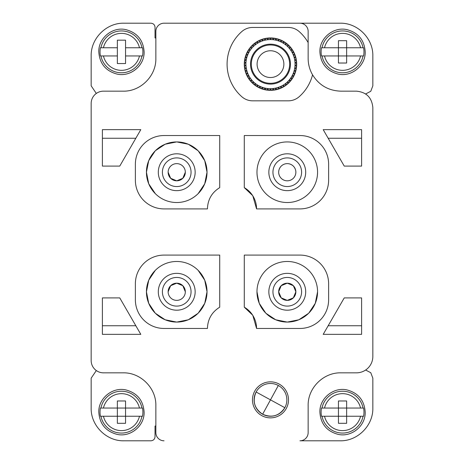 <?xml version="1.0" encoding="UTF-8"?>
<svg xmlns="http://www.w3.org/2000/svg" width="464" height="464" viewBox="0 0 464 464"><rect width="100%" height="100%" fill="white"/><g stroke="black" fill="none" stroke-linecap="round" stroke-linejoin="round"><path stroke-width="0.7" d="M308.148 42.584L308.148 58.412A32.753 32.753 0 0 0 312.55 74.808A43.396 43.396 0 0 1 299.118 96.756A16.379 16.379 0 0 1 288.312 100.827L252.66 100.827A16.379 16.379 0 0 1 241.854 96.756A43.396 43.396 0 0 1 241.854 31.529A16.379 16.379 0 0 1 252.66 27.457L288.312 27.457A16.379 16.379 0 0 1 299.118 31.529A43.396 43.396 0 0 1 308.148 42.584L308.148 31.39A8.19 8.19 0 0 0 299.964 23.2L164.036 23.2A8.19 8.19 0 0 0 155.852 31.39L155.852 58.412C156.298 75.91 140.598 91.611 123.099 91.164L103.443 91.164A12.284 12.284 0 0 0 91.164 103.443L91.164 360.557A12.284 12.284 0 0 0 103.443 372.836L123.099 372.836C140.598 372.389 156.298 388.09 155.852 405.588L155.852 432.61A8.19 8.19 0 0 0 164.036 440.8A8.19 8.19 0 0 1 155.852 432.61L155.852 426.045L155.028 426.045L155.028 436.705C154.79 439.193 153.427 440.556 150.939 440.8L123.917 440.8C106.413 441.252 90.712 425.552 91.164 408.047L91.164 378.16L96.315 370.556M365.632 370.028L370.777 372.725L372.836 378.16L372.836 408.047C373.288 425.546 357.587 441.252 340.083 440.8L299.964 440.8A8.19 8.19 0 0 0 308.148 432.61L308.148 405.588C307.702 388.09 323.402 372.389 340.901 372.836L356.462 372.836A16.379 16.379 0 0 0 372.836 356.462L372.836 107.538C371.867 97.591 366.409 92.133 356.462 91.164L340.901 91.164C328.541 90.753 319.093 85.301 312.55 74.808M98.797 412.142C98.339 398.367 112.456 386.779 125.872 389.917C137.228 392.991 143.306 400.403 144.118 412.142C144.582 425.911 130.459 437.506 117.044 434.368C105.693 431.288 99.609 423.881 98.797 412.142M365.203 412.142C365.661 425.911 351.544 437.506 338.128 434.368C326.772 431.288 320.694 423.881 319.882 412.142C319.418 398.367 333.541 386.779 346.956 389.917C358.307 392.991 364.391 400.403 365.203 412.142M103.443 416.237A18.473 18.473 0 0 0 139.473 416.237L117.363 416.237L117.363 408.047L125.553 408.047L125.553 423.307L117.363 423.307L117.363 416.237L100.415 416.237A21.437 21.437 0 0 1 100.415 408.047L117.363 408.047L117.363 400.977L125.553 400.977L125.553 408.047L142.5 408.047A21.437 21.437 0 0 1 142.5 416.237L139.473 416.237L142.5 416.237M324.527 416.237A18.473 18.473 0 0 0 360.557 416.237L321.5 416.237A21.437 21.437 0 0 1 321.5 408.047L346.637 408.047L346.637 423.307L338.447 423.307L338.447 400.977L346.637 400.977L346.637 408.047L363.585 408.047A21.437 21.437 0 0 1 363.585 416.237L360.557 416.237L363.585 416.237M321.5 408.047L324.527 408.047A18.473 18.473 0 0 1 360.557 408.047M100.415 408.047L103.443 408.047A18.473 18.473 0 0 1 139.473 408.047M100.415 416.237L101.929 416.237M140.992 408.047L142.5 408.047M362.071 408.047L363.585 408.047M321.5 416.237L323.008 416.237M344.236 297.917L361.607 297.917L361.607 334.353L323.199 334.353L344.236 297.917M119.764 166.083L102.393 166.083L102.393 129.647L140.801 129.647L119.764 166.083M164.036 208.91A28.658 28.658 0 0 1 135.378 180.252L135.378 164.204A28.658 28.658 0 0 1 164.036 135.54L219.716 135.54L219.716 187.636C211.833 192.543 207.744 199.63 207.437 208.91L164.036 208.91A28.658 28.658 0 0 1 135.378 180.252M258.958 386.019A18.015 18.015 0 0 1 273.574 382.11A18.015 18.015 0 0 1 283.44 387.347A18.015 18.015 0 0 1 260.229 414.671A18.015 18.015 0 0 1 252.474 400.032A18.015 18.015 0 0 1 252.468 399.858A18.015 18.015 0 0 1 252.474 399.684A18.015 18.015 0 0 1 260.519 384.853M361.607 129.647L361.607 166.083L344.236 166.083L323.199 129.647L361.607 129.647M140.801 334.353L102.393 334.353L102.393 297.917L119.764 297.917L140.801 334.353M252.607 315.091L244.284 307.185A24.563 24.563 0 0 1 256.563 328.46L252.845 315.462M252.613 195.553L244.284 187.636L244.284 135.54L299.964 135.54A28.658 28.658 0 0 1 328.622 164.204L328.622 180.252A28.658 28.658 0 0 1 299.964 208.91L256.563 208.91L252.839 195.907M361.607 138.243L328.164 138.243M328.164 325.757L361.607 325.757M135.836 138.243L102.393 138.243M155.852 31.39L155.852 37.955L155.028 37.955L155.028 27.295C154.785 24.807 153.422 23.438 150.939 23.2L123.917 23.2C106.413 22.748 90.712 38.454 91.164 55.953L91.164 85.84L96.315 93.444M102.393 325.757L135.836 325.757M244.284 307.185L244.284 255.09L299.964 255.09A28.658 28.658 0 0 1 328.622 283.748L328.622 299.796A28.658 28.658 0 0 1 299.964 328.46L256.563 328.46M207.437 328.46L164.036 328.46A28.658 28.658 0 0 1 135.378 299.796L135.378 283.748A28.658 28.658 0 0 1 164.036 255.09L219.716 255.09L219.716 307.185C211.833 312.086 207.744 319.18 207.437 328.46M244.284 187.636A24.563 24.563 0 0 1 256.563 208.91M164.036 23.2L340.083 23.2C357.587 22.748 373.288 38.448 372.836 55.953L372.836 85.84L370.777 91.275L365.632 93.972M98.797 51.858C98.339 38.089 112.456 26.494 125.872 29.632C137.228 32.712 143.306 40.119 144.118 51.858C144.582 65.633 130.459 77.221 117.044 74.083C105.693 71.009 99.609 63.597 98.797 51.858M365.203 51.858C365.661 65.633 351.544 77.221 338.128 74.083C326.772 71.009 320.694 63.597 319.882 51.858C319.418 38.089 333.541 26.494 346.956 29.632C358.307 32.712 364.391 40.119 365.203 51.858M271.689 37.967L270.483 37.938A26.204 26.204 0 0 1 296.687 64.142A26.204 26.204 0 0 1 270.483 90.341A26.204 26.204 0 0 1 244.284 64.142A26.204 26.204 0 0 1 270.483 37.938L269.288 37.967L270.489 39.167L271.689 37.967A26.204 26.204 0 0 1 272.124 37.99L273.186 39.312L274.508 38.251A26.204 26.204 0 0 1 274.943 38.321L275.854 39.753L277.286 38.837A26.204 26.204 0 0 1 277.704 38.953L278.458 40.472L279.983 39.718A26.204 26.204 0 0 1 280.389 39.881L280.975 41.476L282.564 40.89A26.204 26.204 0 0 1 282.953 41.093L283.359 42.74L285.012 42.334A26.204 26.204 0 0 1 285.372 42.578L285.598 44.26L287.28 44.034A26.204 26.204 0 0 1 287.616 44.312L287.663 46.011L289.356 45.965A26.204 26.204 0 0 1 289.658 46.284L289.519 47.972L291.212 48.111A26.204 26.204 0 0 1 291.479 48.459L291.154 50.129L292.825 50.448A26.204 26.204 0 0 1 293.051 50.82L292.552 52.444L294.176 52.942A26.204 26.204 0 0 1 294.356 53.337L293.683 54.897L295.243 55.57A26.204 26.204 0 0 1 295.382 55.982L294.547 57.461L296.026 58.296A26.204 26.204 0 0 1 296.119 58.725L295.133 60.105L296.508 61.091A26.204 26.204 0 0 1 296.554 61.526L295.423 62.791L296.687 63.928A26.204 26.204 0 0 1 296.687 64.363L295.423 65.494L296.554 66.758A26.204 26.204 0 0 1 296.508 67.193L295.127 68.185L296.119 69.565A26.204 26.204 0 0 1 296.026 69.989L294.547 70.824L295.382 72.303A26.204 26.204 0 0 1 295.243 72.715L293.683 73.387L294.356 74.948A26.204 26.204 0 0 1 294.17 75.342L292.546 75.841L293.045 77.465A26.204 26.204 0 0 1 292.825 77.836L291.154 78.161L291.473 79.825A26.204 26.204 0 0 1 291.212 80.173L289.519 80.313L289.658 82A26.204 26.204 0 0 1 289.356 82.319L287.657 82.273L287.61 83.972A26.204 26.204 0 0 1 287.28 84.257L285.598 84.025L285.366 85.707A26.204 26.204 0 0 1 285.006 85.95L283.359 85.544L282.947 87.191A26.204 26.204 0 0 1 282.564 87.394L280.969 86.809L280.384 88.404A26.204 26.204 0 0 1 279.978 88.566L278.458 87.806L277.704 89.332A26.204 26.204 0 0 1 277.281 89.448L275.854 88.531L274.937 89.964A26.204 26.204 0 0 1 274.508 90.033L273.18 88.972L272.119 90.294A26.204 26.204 0 0 1 271.684 90.318L270.483 89.117L269.282 90.318A26.204 26.204 0 0 1 268.847 90.294L267.786 88.966L266.464 90.033A26.204 26.204 0 0 1 266.029 89.964L265.118 88.531L263.685 89.448A26.204 26.204 0 0 1 263.262 89.332L262.508 87.806L260.988 88.56A26.204 26.204 0 0 1 260.582 88.404L259.997 86.809L258.402 87.394A26.204 26.204 0 0 1 258.019 87.186L257.607 85.538L255.96 85.95A26.204 26.204 0 0 1 255.6 85.707L255.368 84.025L253.686 84.251A26.204 26.204 0 0 1 253.356 83.967L253.309 82.273L251.61 82.319A26.204 26.204 0 0 1 251.314 82L251.447 80.307L249.76 80.173A26.204 26.204 0 0 1 249.493 79.825L249.812 78.155L248.147 77.836A26.204 26.204 0 0 1 247.921 77.465L248.42 75.841L246.796 75.342A26.204 26.204 0 0 1 246.616 74.942L247.283 73.387L245.723 72.715A26.204 26.204 0 0 1 245.584 72.303L246.419 70.824L244.94 69.989A26.204 26.204 0 0 1 244.847 69.559L245.839 68.179L244.458 67.193A26.204 26.204 0 0 1 244.412 66.758L245.549 65.494L244.284 64.357A26.204 26.204 0 0 1 244.284 63.922L245.549 62.791L244.412 61.526A26.204 26.204 0 0 1 244.458 61.091L245.839 60.1L244.847 58.719A26.204 26.204 0 0 1 244.946 58.296L246.419 57.461L245.584 55.982A26.204 26.204 0 0 1 245.723 55.57L247.283 54.897L246.616 53.337A26.204 26.204 0 0 1 246.796 52.942L248.42 52.444L247.921 50.82A26.204 26.204 0 0 1 248.147 50.443L249.812 50.124L249.493 48.459A26.204 26.204 0 0 1 249.76 48.111L251.453 47.972L251.314 46.278A26.204 26.204 0 0 1 251.616 45.965L253.309 46.011L253.356 44.312A26.204 26.204 0 0 1 253.692 44.028L255.374 44.26L255.6 42.578A26.204 26.204 0 0 1 255.96 42.334L257.613 42.74L258.019 41.093A26.204 26.204 0 0 1 258.407 40.89L259.997 41.476L260.582 39.881A26.204 26.204 0 0 1 260.988 39.718L262.514 40.472L263.268 38.953A26.204 26.204 0 0 1 263.685 38.837L265.118 39.753L266.034 38.321A26.204 26.204 0 0 1 266.464 38.251L267.786 39.312L268.847 37.99A26.204 26.204 0 0 1 269.288 37.967M155.202 150.904L148.712 160.701L146.433 172.225A30.299 30.299 0 0 1 176.732 141.932A30.299 30.299 0 0 1 207.025 172.225A30.299 30.299 0 0 1 176.732 202.524A30.299 30.299 0 0 1 146.433 172.225L148.735 183.814L155.301 193.639M317.567 291.775A30.299 30.299 0 0 1 287.268 322.068A30.299 30.299 0 0 1 256.975 291.775A30.299 30.299 0 0 1 287.268 261.476A30.299 30.299 0 0 1 317.567 291.775L315.288 303.305L308.792 313.096M155.301 270.361L148.735 280.186L146.433 291.775A30.299 30.299 0 0 1 176.732 261.476A30.299 30.299 0 0 1 207.025 291.775A30.299 30.299 0 0 1 176.732 322.068A30.299 30.299 0 0 1 146.433 291.775L148.712 303.299L155.202 313.096M317.567 172.225A30.299 30.299 0 0 1 287.268 202.524A30.299 30.299 0 0 1 256.975 172.225A30.299 30.299 0 0 1 287.268 141.932A30.299 30.299 0 0 1 317.567 172.225M117.363 55.953L100.415 55.953A21.437 21.437 0 0 1 100.415 47.763L117.363 47.763M125.553 47.763L142.5 47.763A21.437 21.437 0 0 1 142.5 55.953L139.473 55.953L142.5 55.953M324.527 55.953A18.473 18.473 0 0 0 360.557 55.953L321.5 55.953A21.437 21.437 0 0 1 321.5 47.763L346.637 47.763L346.637 63.023L338.447 63.023L338.447 40.693L346.637 40.693L346.637 47.763L363.585 47.763A21.437 21.437 0 0 1 363.585 55.953L360.557 55.953L363.585 55.953M321.5 47.763L324.527 47.763A18.473 18.473 0 0 1 360.557 47.763M198.25 150.904L204.746 160.695L207.025 172.225L204.723 183.814L198.157 193.639M198.053 150.701L188.297 144.223L176.813 141.932M176.645 141.932L165.161 144.223L155.405 150.701M256.975 291.775L259.254 303.305L265.75 313.096M265.947 313.299L275.703 319.777L287.187 322.068M287.355 322.068L298.839 319.777L308.595 313.299M198.157 270.361L204.723 280.186L207.025 291.775L204.746 303.305L198.25 313.096M198.053 313.299L188.297 319.777L176.813 322.068M176.645 322.068L165.161 319.777L155.405 313.299M100.415 47.763L103.443 47.763A18.473 18.473 0 0 1 139.473 47.763M100.415 55.953L101.929 55.953M140.992 47.763L142.5 47.763M103.443 55.953A18.473 18.473 0 0 0 139.473 55.953L125.553 55.953M362.071 47.763L363.585 47.763M321.5 55.953L323.008 55.953M268.847 37.99A26.204 26.204 0 0 0 266.464 38.251M258.651 85.672A24.563 24.563 0 0 1 248.924 52.362A24.563 24.563 0 0 1 282.263 42.584A24.563 24.563 0 0 1 292.042 75.916A24.563 24.563 0 0 1 258.761 85.73M266.034 38.321A26.204 26.204 0 0 0 263.685 38.837M263.268 38.953A26.204 26.204 0 0 0 260.988 39.718M260.582 39.881A26.204 26.204 0 0 0 258.407 40.89M258.019 41.093A26.204 26.204 0 0 0 255.96 42.334M255.6 42.578A26.204 26.204 0 0 0 253.692 44.028M253.356 44.312A26.204 26.204 0 0 0 251.616 45.965M251.314 46.278A26.204 26.204 0 0 0 249.76 48.111M249.493 48.459A26.204 26.204 0 0 0 248.147 50.443M247.921 50.82A26.204 26.204 0 0 0 246.796 52.942M246.616 53.337A26.204 26.204 0 0 0 245.723 55.57M245.584 55.982A26.204 26.204 0 0 0 244.946 58.296M244.847 58.719A26.204 26.204 0 0 0 244.458 61.091M244.412 61.526A26.204 26.204 0 0 0 244.284 63.922M244.284 64.357A26.204 26.204 0 0 0 244.412 66.758M244.458 67.193A26.204 26.204 0 0 0 244.847 69.559M244.94 69.989A26.204 26.204 0 0 0 245.584 72.303M245.723 72.715A26.204 26.204 0 0 0 246.616 74.942M246.796 75.342A26.204 26.204 0 0 0 247.921 77.465M248.147 77.836A26.204 26.204 0 0 0 249.493 79.825M249.76 80.173A26.204 26.204 0 0 0 251.314 82M251.61 82.319A26.204 26.204 0 0 0 253.356 83.967M253.686 84.251A26.204 26.204 0 0 0 255.6 85.707M255.96 85.95A26.204 26.204 0 0 0 258.019 87.186M258.402 87.394A26.204 26.204 0 0 0 260.582 88.404M260.988 88.56A26.204 26.204 0 0 0 263.262 89.332M263.685 89.448A26.204 26.204 0 0 0 266.029 89.964M266.464 90.033A26.204 26.204 0 0 0 268.847 90.294M272.119 90.294A26.204 26.204 0 0 0 274.508 90.033M274.937 89.964A26.204 26.204 0 0 0 277.281 89.448M277.704 89.332A26.204 26.204 0 0 0 279.978 88.566M280.384 88.404A26.204 26.204 0 0 0 282.564 87.394M282.947 87.191A26.204 26.204 0 0 0 285.006 85.95M285.366 85.707A26.204 26.204 0 0 0 287.28 84.257M287.61 83.972A26.204 26.204 0 0 0 289.356 82.319M289.658 82A26.204 26.204 0 0 0 291.212 80.173M291.473 79.825A26.204 26.204 0 0 0 292.825 77.836M293.045 77.465A26.204 26.204 0 0 0 294.17 75.342M294.356 74.948A26.204 26.204 0 0 0 295.243 72.715M295.382 72.303A26.204 26.204 0 0 0 296.026 69.989M296.119 69.565A26.204 26.204 0 0 0 296.508 67.193M296.554 66.758A26.204 26.204 0 0 0 296.687 64.363M296.687 63.928A26.204 26.204 0 0 0 296.554 61.526M296.508 61.091A26.204 26.204 0 0 0 296.119 58.725M296.026 58.296A26.204 26.204 0 0 0 295.382 55.982M295.243 55.57A26.204 26.204 0 0 0 294.356 53.337M294.176 52.942A26.204 26.204 0 0 0 293.051 50.82M292.825 50.448A26.204 26.204 0 0 0 291.479 48.459M291.212 48.111A26.204 26.204 0 0 0 289.658 46.284M289.356 45.965A26.204 26.204 0 0 0 287.616 44.312M287.28 44.034A26.204 26.204 0 0 0 285.372 42.578M285.012 42.334A26.204 26.204 0 0 0 282.953 41.093M282.564 40.89A26.204 26.204 0 0 0 280.389 39.881M279.983 39.718A26.204 26.204 0 0 0 277.704 38.953M277.286 38.837A26.204 26.204 0 0 0 274.943 38.321M274.508 38.251A26.204 26.204 0 0 0 272.124 37.99M158.305 172.225A18.421 18.421 0 0 0 176.732 190.652A18.421 18.421 0 0 0 195.153 172.225A18.421 18.421 0 0 0 176.732 153.804A18.421 18.421 0 0 0 158.305 172.225M305.695 291.775A18.421 18.421 0 0 0 287.268 273.348A18.421 18.421 0 0 0 268.847 291.775A18.421 18.421 0 0 0 287.268 310.196A18.421 18.421 0 0 0 305.695 291.775M158.305 291.775A18.421 18.421 0 0 0 176.732 310.196A18.421 18.421 0 0 0 195.153 291.775A18.421 18.421 0 0 0 176.732 273.348A18.421 18.421 0 0 0 158.305 291.775M305.695 172.225A18.421 18.421 0 0 0 287.268 153.804A18.421 18.421 0 0 0 268.847 172.225A18.421 18.421 0 0 0 287.268 190.652A18.421 18.421 0 0 0 305.695 172.225M117.363 63.545L117.363 40.171L125.553 40.171L125.553 63.545L117.363 63.545M292.042 75.916C286.044 87.592 270.065 92.284 258.709 85.701C247.034 79.698 242.347 63.719 248.924 52.362M252.967 54.572A19.964 19.964 0 0 1 280.053 46.62A19.964 19.964 0 0 1 288.005 73.712A19.964 19.964 0 0 1 260.913 81.658A19.964 19.964 0 0 1 252.967 54.572M258.738 57.722A13.386 13.386 0 0 1 276.904 52.391A13.386 13.386 0 0 1 282.234 70.557A13.386 13.386 0 0 1 264.068 75.887A13.386 13.386 0 0 1 258.738 57.722M162.4 172.225A14.332 14.332 0 0 0 176.732 186.557A14.332 14.332 0 0 0 191.058 172.225A14.332 14.332 0 0 0 176.732 157.899A14.332 14.332 0 0 0 162.4 172.225M301.6 291.775A14.332 14.332 0 0 1 287.268 306.101A14.332 14.332 0 0 1 272.942 291.775A14.332 14.332 0 0 1 287.268 277.443A14.332 14.332 0 0 1 301.6 291.775M162.4 291.775A14.332 14.332 0 0 0 176.732 306.101A14.332 14.332 0 0 0 191.058 291.775A14.332 14.332 0 0 0 176.732 277.443A14.332 14.332 0 0 0 162.4 291.775M301.6 172.225A14.332 14.332 0 0 1 287.268 186.557A14.332 14.332 0 0 1 272.942 172.225A14.332 14.332 0 0 1 287.268 157.899A14.332 14.332 0 0 1 301.6 172.225M168.13 172.225A8.596 8.596 0 0 0 176.732 180.821A8.596 8.596 0 0 0 185.327 172.225A8.596 8.596 0 0 0 176.732 163.63A8.596 8.596 0 0 0 168.13 172.225L170.648 178.298L176.714 180.821M287.257 283.179L281.19 285.702L278.673 291.775A8.596 8.596 0 0 0 287.268 300.37A8.596 8.596 0 0 0 295.87 291.775A8.596 8.596 0 0 0 287.268 283.179A8.596 8.596 0 0 0 278.673 291.775L281.19 297.847L287.257 300.37M168.13 291.775A8.596 8.596 0 0 0 176.732 300.37A8.596 8.596 0 0 0 185.327 291.775A8.596 8.596 0 0 0 176.732 283.179A8.596 8.596 0 0 0 168.13 291.775L170.648 285.702L176.714 283.179M278.673 172.225A8.596 8.596 0 0 0 287.268 180.821A8.596 8.596 0 0 0 295.87 172.225A8.596 8.596 0 0 0 287.268 163.63A8.596 8.596 0 0 0 278.673 172.225M176.743 180.821L182.81 178.298L185.327 172.225M287.286 300.37L293.352 297.847L295.87 291.775L293.352 285.702L287.286 283.179M185.327 291.775L182.81 285.702L176.743 283.179M262.636 414.23L270.483 399.858L284.855 407.711C279.235 415.97 271.829 418.145 262.636 414.23C254.376 408.61 252.201 401.203 256.111 392.01A16.379 16.379 0 0 1 278.336 385.485A16.379 16.379 0 0 1 284.855 407.711A16.379 16.379 0 0 1 262.636 414.23A16.379 16.379 0 0 1 256.111 392.01A16.379 16.379 0 0 1 278.336 385.485A16.379 16.379 0 0 1 284.855 407.711A16.379 16.379 0 0 1 262.636 414.23A16.379 16.379 0 0 1 256.111 392.01L270.483 399.858L278.336 385.485M275.471 417.171A18.015 18.015 0 0 1 273.226 417.664M282.28 413.476A18.015 18.015 0 0 1 280.737 414.671M286.758 407.583A18.015 18.015 0 0 1 286.01 408.999M288.376 401.981A18.015 18.015 0 0 1 287.5 405.78M288.376 397.741A18.015 18.015 0 0 1 288.411 398.089M287.5 393.942A18.015 18.015 0 0 1 287.61 394.272M278.771 383.861A18.015 18.015 0 0 1 282.28 386.245M273.226 382.058A18.015 18.015 0 0 1 273.574 382.11M271.289 381.86A18.015 18.015 0 0 1 271.637 381.884M265.501 382.551A18.015 18.015 0 0 1 265.837 382.458M254.063 392.451A18.015 18.015 0 0 1 254.208 392.138M253.361 394.272A18.015 18.015 0 0 1 253.472 393.942M252.596 397.735A18.015 18.015 0 0 1 252.932 395.815M252.596 401.981A18.015 18.015 0 0 1 252.561 401.633M253.472 405.774A18.015 18.015 0 0 1 252.932 403.9M255.142 409.294A18.015 18.015 0 0 1 254.063 407.264M267.745 417.664A18.015 18.015 0 0 1 265.831 417.264M100.943 408.047A20.921 20.921 0 0 1 141.978 408.047M141.978 416.237A20.921 20.921 0 0 1 100.943 416.237M363.057 416.237A20.921 20.921 0 0 1 322.022 416.237M322.022 408.047A20.921 20.921 0 0 1 363.057 408.047M100.943 47.763A20.921 20.921 0 0 1 141.978 47.763M141.978 55.953A20.921 20.921 0 0 1 100.943 55.953M363.057 55.953A20.921 20.921 0 0 1 322.022 55.953M322.022 47.763A20.921 20.921 0 0 1 363.057 47.763M287.297 73.329A19.163 19.163 0 0 1 261.302 80.956A19.163 19.163 0 0 1 253.669 54.955A19.163 19.163 0 0 1 279.67 47.328A19.163 19.163 0 0 1 287.297 73.329"/></g></svg>
